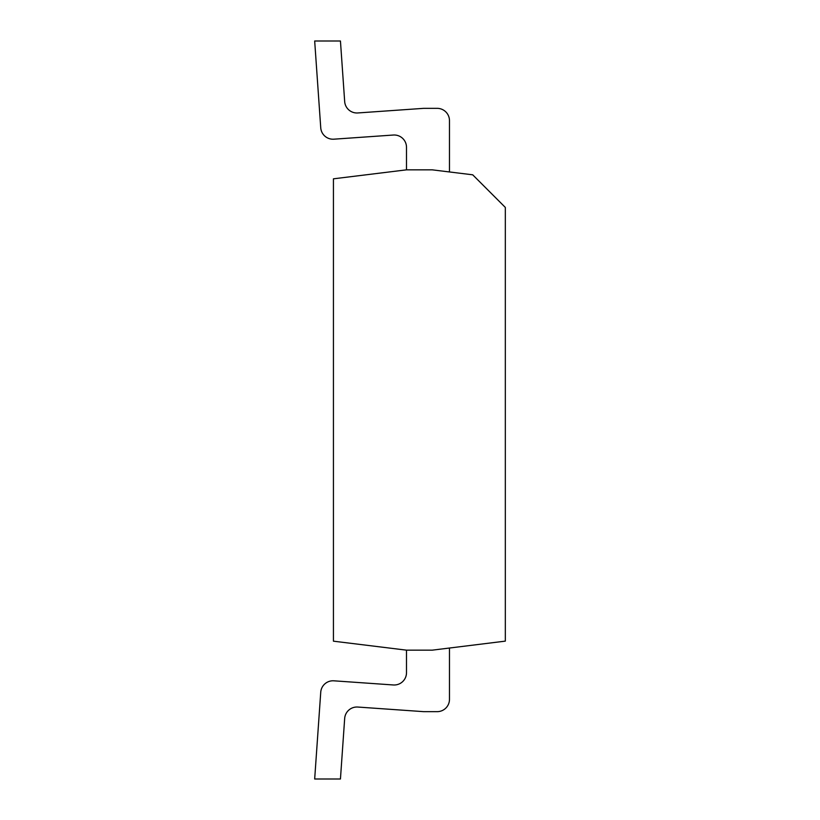 <?xml version="1.0" encoding="UTF-8"?>
<svg xmlns="http://www.w3.org/2000/svg" width="820" height="820" viewBox="0 0 820 820"><rect width="100%" height="100%" fill="white"/><g stroke="black" fill="none" stroke-linecap="round" stroke-linejoin="round"><path stroke-width="1.23" d="M505.325 207.429L472.709 174.814L432.263 169.842L406.494 169.842L333.433 178.821L333.433 641.178L406.494 650.157L432.263 650.157L505.325 641.127L505.325 207.429M449.473 120.642L449.473 171.964L449.473 120.642A12.3 12.3 0 0 0 437.173 108.342L424.135 108.342A12.3 12.3 0 0 0 423.274 108.373L357.807 112.955A12.3 12.3 0 0 1 344.677 101.536L340.443 41L314.675 41L320.743 127.776A12.3 12.3 0 0 0 333.873 139.185L393.333 135.034A12.3 12.3 0 0 1 406.494 147.303L406.494 169.842M406.494 650.157L406.494 672.697A12.3 12.3 0 0 1 393.333 684.966L333.873 680.815A12.3 12.3 0 0 0 320.743 692.223L314.675 779L340.443 779L344.677 718.463A12.3 12.3 0 0 1 357.807 707.045L423.274 711.627A12.3 12.3 0 0 0 424.135 711.657L437.173 711.657A12.3 12.3 0 0 0 449.473 699.357L449.473 648.025M314.675 41L320.743 127.776M437.173 108.342L424.135 108.342M393.333 135.034A12.3 12.3 0 0 1 406.494 147.303A12.3 12.3 0 0 0 393.333 135.034A12.3 12.3 0 0 1 406.494 147.303M357.807 707.045A12.3 12.3 0 0 0 344.677 718.463A12.3 12.3 0 0 1 357.807 707.045L423.274 711.627M393.333 684.966L333.873 680.815M424.135 711.657L437.173 711.657"/></g></svg>
